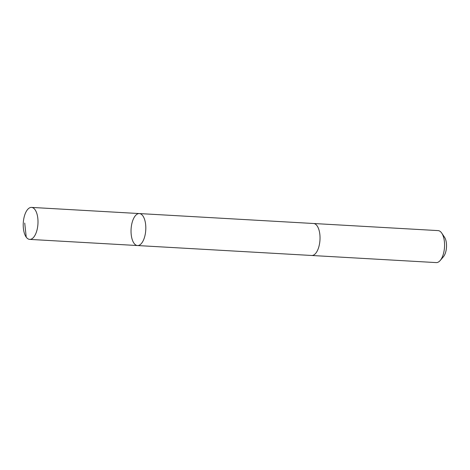 <?xml version="1.0" encoding="UTF-8"?>
<svg xmlns="http://www.w3.org/2000/svg" width="470" height="470" viewBox="0 0 470 470"><rect width="100%" height="100%" fill="white"/><g stroke="black" fill="none" stroke-linecap="round" stroke-linejoin="round"><path stroke-width="0.7" d="M313.384 223.497A16.021 7.35 93.3 0 1 313.555 223.503A16.015 7.344 93.3 0 1 319.753 242.326A16.015 7.344 93.3 0 1 311.728 255.48L137.51 245.546A16.015 7.344 -86.7 0 0 145.536 232.38A16.015 7.344 -86.7 0 0 139.332 213.562A16.015 7.344 -86.7 0 0 131.089 229.131A16.015 7.344 -86.7 0 0 137.51 245.546A16.015 7.344 -86.7 0 0 145.536 232.38A16.015 7.344 -86.7 0 0 139.332 213.562L31.525 207.405A16.021 7.35 93.3 0 1 37.723 226.229A16.021 7.35 93.3 0 1 29.698 239.395A16.021 7.35 93.3 0 1 23.5 220.565A16.021 7.35 93.3 0 1 31.525 207.405M139.332 213.562L313.555 223.503A16.021 7.35 93.3 0 1 319.976 239.912A16.021 7.35 93.3 0 1 311.728 255.486A16.021 7.35 93.3 0 1 311.557 255.474M313.555 223.503L438.093 230.606A16.021 7.35 93.3 0 1 441.747 233.12A16.021 7.35 93.3 0 1 440.184 260.515A16.021 7.35 93.3 0 1 436.266 262.595L311.728 255.486M441.747 233.12L444.532 237.244A11.397 5.229 93.3 0 1 443.422 256.732L440.184 260.515M26.226 237.138L24.728 223.062M137.51 245.546L29.698 239.395"/></g></svg>
